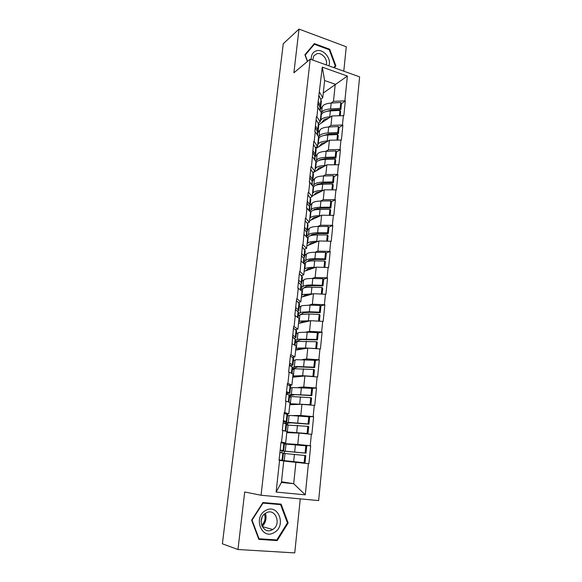 <?xml version="1.0" encoding="UTF-8"?>
<svg xmlns="http://www.w3.org/2000/svg" width="582" height="582" viewBox="0 0 582 582"><rect width="100%" height="100%" fill="white"/><g stroke="black" fill="none" stroke-linecap="round" stroke-linejoin="round"><path stroke-width="0.87" d="M343.787 71.186L346.275 46.764L299.01 29.1L283.259 43.723L222.389 543.821L237.965 549.51L294.754 552.9L300.254 498.876M318.652 500.578L359.611 76.853L310.213 59.16L261.071 495.26L318.652 500.578M323.272 93.018L347.367 76.067L322.283 67.141L317.496 106.943L321.191 112.421L320.165 121.914L318.136 123.282M347.367 76.067L344.879 100.853L345.308 100.999L341.474 103.611L340.776 102.483L331.187 103.065C327.826 103.29 325.258 104.011 323.483 105.218L320.5 109.03M318.747 124.774L331.944 115.949L343.838 115.658L345.308 100.999M343.402 115.512L342.449 124.999L342.885 125.145L339.03 127.582M315.939 148.541L329.419 140.204L341.394 140.022L342.885 125.145M340.957 139.884L339.99 149.516L340.426 149.654L336.542 151.917M312.92 172.73L326.858 164.822L338.906 164.757L340.426 149.654M338.469 164.626L337.487 174.404L337.931 174.535L334.017 176.615M312.207 196.018L324.261 189.819L336.389 189.87L337.931 174.535M335.945 189.747L334.948 199.67L335.392 199.793L331.449 201.685M309.551 220.745L321.62 215.195L333.828 215.369L335.392 199.793M333.377 215.245L332.366 225.329L332.817 225.445L328.83 227.14M306.852 245.851L318.936 240.963L331.231 241.261L332.817 225.445M330.78 241.144L329.747 251.38L330.205 251.489L326.167 252.988M304.117 271.328L316.215 267.131L328.59 267.553L330.205 251.489M328.132 267.444L327.091 277.84L327.55 277.949L323.454 279.229M301.331 297.191L313.451 293.706L325.913 294.259L327.55 277.949M325.447 294.157L324.385 304.721L324.851 304.815L320.682 305.885M298.515 323.454L310.643 320.697L323.185 321.388L324.851 304.815M322.719 321.293L321.642 332.024L322.108 332.118L317.83 332.948M295.649 350.117L307.791 348.116L320.42 348.953L322.108 332.118M319.947 348.865L318.856 359.763L319.329 359.851L314.884 360.44M292.739 377.201L304.895 375.979L317.605 376.961L319.329 359.851M317.132 376.881L316.019 387.954L316.499 388.034L311.777 388.361M289.778 404.701L301.949 404.294L314.753 405.421L316.499 388.034M314.273 405.348L313.138 416.603L313.618 416.676L307.245 416.705M286.781 432.644L298.952 433.059L311.85 434.347L313.618 416.676M311.363 434.281L310.213 445.725L310.701 445.783L297.278 444.939M283.725 461.024L308.897 463.745L310.701 445.783M308.409 463.694L305.274 494.846L276.123 492.074L279.564 460.406L283.74 460.915L281.426 482.456L293.684 483.693L295.911 462.304M317.939 107.095L316.899 116.706L316.448 116.56L314.811 131.641L315.262 131.787L314.2 141.542L313.749 141.404L311.457 166.765L311.006 166.634L309.311 182.188L309.77 182.319L308.678 192.38L308.22 192.249L306.496 208.05L306.961 208.174L305.848 218.395L305.383 218.272L302.982 244.818L302.509 244.702L300.065 271.663L299.592 271.554L297.788 288.119L298.268 288.221L297.104 298.937L296.624 298.835L294.79 315.67L295.27 315.764L294.092 326.655L293.604 326.56L291.029 354.824L290.542 354.736L288.65 372.116L289.145 372.196L287.923 383.451L287.428 383.371L285.507 401.042L286.002 401.114L284.758 412.551L284.263 412.478L282.306 430.447L282.808 430.513L281.543 442.138L281.041 442.08L279.054 460.347L279.564 460.406M328.444 127.029L330.962 125.392L331.944 115.949M330.962 125.392L342.449 124.999M316.899 116.706L320.165 121.914M325.847 151.335L328.423 149.785L329.419 140.204M315.262 131.787L318.565 136.806L317.532 146.446L315.48 147.719M328.423 149.785L339.99 149.516M314.2 141.542L317.532 146.446M323.199 176.004L325.847 174.556L326.858 164.822M312.534 156.856L315.91 161.57L314.855 171.355L312.781 172.527M325.847 174.556L337.487 174.404M311.457 166.765L314.855 171.355M320.5 201.045L323.236 199.699L324.261 189.819M309.77 182.319L313.203 186.706L312.141 196.636L310.039 197.713M323.236 199.699L334.948 199.67M308.678 192.38L312.141 196.636M317.736 226.471L320.58 225.227L321.62 215.195M306.961 208.174L310.461 212.226L309.377 222.317L307.252 223.292M320.58 225.227L332.366 225.329M305.848 218.395L309.377 222.317M314.913 252.282L317.881 251.148L318.936 240.963M304.11 234.437L307.682 238.147L306.576 248.39L304.408 249.256M317.881 251.148L329.747 251.38M302.982 244.818L306.576 248.39M312.003 278.487L315.138 277.469L316.215 267.131M301.207 261.114L304.852 264.475L303.731 274.879L301.512 275.628M315.138 277.469L327.091 277.84M300.065 271.663L303.731 274.879M308.991 305.099L312.359 304.211L313.451 293.706M298.268 288.221L301.978 291.211L300.843 301.782L298.559 302.414M312.359 304.211L324.385 304.721M297.104 298.937L300.843 301.782M305.834 332.118L309.537 331.369L310.643 320.697M295.27 315.764L299.061 318.376L297.904 329.114L295.532 329.623M309.537 331.369L321.642 332.024M294.092 326.655L297.904 329.114M302.436 359.552L306.663 358.963L307.791 348.116M292.229 343.751L296.093 345.97L294.921 356.882L292.404 357.253M306.663 358.963L318.856 359.763M291.029 354.824L294.921 356.882M288.817 395.025L291.349 394.4L292.091 387.532L290.476 387.983M298.566 387.379L303.746 386.994L304.895 375.979M289.145 372.196L293.081 374.015L291.888 385.102L289.13 385.328M303.746 386.994L316.019 387.954M287.923 383.451L291.888 385.102M287.472 415.584L288.716 415.577M293.175 415.541L300.785 415.483L301.949 404.294M286.002 401.114L290.018 402.511L288.803 413.78L285.522 413.817M300.785 415.483L313.138 416.603M284.758 412.551L288.803 413.78M284.452 443.615L297.773 444.437L298.952 433.059M282.808 430.513L286.904 431.473L285.675 442.931L280.982 442.647M297.773 444.437L310.213 445.725M281.543 442.138L285.675 442.931M281.499 481.78L293.684 483.693L305.274 494.846M276.123 492.074L281.426 482.456M299.01 29.1L293.881 72.794L310.213 59.16M261.071 495.26L244.709 491.972L237.965 549.51M330.998 103.072L333.464 101.348L335.247 84.237L324.618 80.534L322.763 97.74L320.755 99.202M333.464 101.348L344.879 100.853M319.554 92.24L322.763 97.74M322.283 67.141L324.618 80.534M317.43 208.414L313.931 210.095M321.701 183.17L319.22 184.494M325.44 158.391L323.476 159.541M328.874 134.013L327.273 135.031M332.111 109.998L330.772 110.907M251.62 520.141L258.83 539.369L277.199 540.583L288.148 522.963L281.099 504.136L262.948 502.535L251.62 520.141M334.33 67.796L335.879 65.89L329.725 49.266L314.324 43.592L304.91 54.752L307.412 61.503M287.384 522.767L288.148 522.963M274.639 539.798L277.199 540.583M329.194 49.703L329.725 49.266M334.083 67.279L335.879 65.89M281.71 452.818L281.914 450.912L305.106 453.036L305.841 445.812L284.416 443.957M284.263 453.414L284.503 451.21L306.001 453.182L306.729 445.979L305.841 445.812M279.084 460.093L304.124 462.748L304.859 455.48L305.754 455.619L305.019 462.857L304.124 462.748M283.398 453.363L304.859 455.48M279.076 460.144L305.019 462.857M279.091 459.991L282.648 460.355L279.105 459.889M280.131 450.439L283.689 450.686L284.46 443.491L280.968 442.735M282.044 460.267L282.83 452.992L283.427 453.123L282.648 460.347M282.83 452.992L279.906 452.534M279.098 459.969L279.891 460.042L279.098 459.933M306.001 453.182L305.106 453.036M280.175 450.053L283.689 450.686M280.138 450.352L280.946 450.381L280.153 450.213M281.914 450.912L284.503 451.21M284.882 423.514L284.947 422.859L289.545 422.467L308.067 423.943L308.795 416.836L290.294 415.461L287.45 415.752M287.326 424.933L287.515 423.172L290.949 422.823L308.94 424.176L309.66 417.09L308.795 416.836M286.861 431.902L307.1 433.495L307.827 426.351L308.7 426.577L307.973 433.699L307.1 433.495M286.453 425.013L307.827 426.351M286.81 432.368L290.942 432.193L307.973 433.699M283.245 421.804L286.81 421.717L283.383 420.575M285.791 431.211L285.202 430.978L285.973 423.827L286.555 424.118L285.791 431.204M285.973 423.827L283.114 423.012M285.202 430.978L282.328 430.251M286.817 421.681L287.573 414.639L284.162 413.373M308.94 424.176L308.067 423.943M283.274 421.535L284.089 421.412L283.325 421.084M284.947 422.859L287.515 423.172M291.349 394.4L310.977 395.324L311.69 388.325L292.091 387.532M290.338 396.902L290.483 395.578L294.936 394.618L311.836 395.636L312.541 388.667L311.69 388.325M289.887 403.719L310.024 404.723L310.737 397.688L311.596 398.001L310.883 405.007L310.024 404.723M289.465 397.113L292.31 396.582L310.737 397.688M289.792 404.585L293.954 403.864L310.883 405.007M286.315 393.628L289.88 393.214L286.533 391.577M288.337 401.929L289.072 395.127L289.625 395.578L288.919 402.133M289.072 395.127L286.271 393.978M289.887 393.156L290.629 386.252L287.304 384.498M311.836 395.636L310.977 395.324M286.359 393.177L287.181 392.915L286.446 392.421M289.61 395.462L290.483 395.578M292.659 367.373L295.532 366.478L313.844 367.155L314.549 360.273L296.26 359.691L293.393 360.665M293.306 369.308L293.408 368.399L297.882 366.878L314.687 367.555L315.386 360.695L314.549 360.273M292.87 375.979L302.655 375.696L312.905 376.401L313.611 369.483L314.455 369.876L313.763 376.634M292.426 369.643L295.285 368.777L313.611 369.483M292.862 377.187L296.915 375.987L303.797 376.088M291.437 373.258L292.12 366.893L292.651 367.489L292.004 373.52M292.12 366.893L289.378 365.416M313.356 376.605L312.905 376.401M292.913 365.089L293.641 358.316L290.396 356.082M314.687 367.555L313.844 367.155M289.64 363.052L292.906 365.169L290.192 365.852M289.4 365.27L290.222 364.87L289.509 364.223M292.571 368.282L293.408 368.399M295.576 340.361L298.457 339.139L316.666 339.43L317.357 332.657L307.209 332.169L299.177 332.46L296.289 333.755M296.231 342.143L296.282 341.641L300.785 339.575L317.496 339.917L318.179 333.159L317.357 332.657M295.802 348.676L297.497 348.116L305.557 347.971L315.742 348.538L316.433 341.729L317.263 342.201L316.608 348.662M295.336 342.594L298.217 341.401L316.433 341.729M296.216 350.022L299.832 348.545L306.045 348.407M294.477 345.046L295.125 339.102L295.634 339.844L295.038 345.366M295.125 339.102L292.44 337.305M295.889 337.458L296.609 330.816L293.437 328.124M317.496 339.917L316.666 339.43M292.688 334.985L295.882 337.56L294.048 338.389M292.884 337.604L293.219 337.269L292.528 336.469M295.452 341.525L296.282 341.641M298.442 313.763L301.338 312.221L309.348 311.763L319.445 312.148L320.122 305.477L310.039 305.128L302.043 305.645L299.148 307.26M299.104 315.4L303.644 312.694L310.184 312.323L320.253 312.709L320.929 306.059L320.122 305.477M298.69 321.788L300.392 321.06L310.366 320.762M298.21 315.961L301.098 314.455L309.107 314.011L319.212 314.404L320.027 314.957L319.402 321.133M299.344 323.265L302.705 321.526L308.489 321.184M297.475 317.285L298.071 311.756L298.566 312.636L298.028 317.663M298.071 311.756L295.445 309.646M318.536 321.089L319.212 314.404M298.821 310.264L299.526 303.746L296.427 300.618M320.253 312.709L319.445 312.148M295.692 307.361L298.806 310.388L297.489 311.283M296.136 310.199L295.503 309.151M298.297 315.168L299.119 315.291M265.763 510.429C252.719 516.809 261.536 540.336 274.078 532.617C286.861 526.063 278.254 503.059 265.763 510.429M266.061 512.946L265.392 513.353C256.327 518.889 263.311 535.302 272.34 529.715L272.689 529.511C281.986 524.222 275.286 507.453 266.061 512.946M262.86 502.666L280.597 504.638L287.428 522.876L276.821 539.943L259.026 538.757L252.05 520.141L263.013 503.088L280.597 504.638M258.539 538.605L259.026 538.757M251.679 520.039L252.05 520.141M262.642 503.008L263.013 503.088M262.06 517.333L261.063 521.312M261.624 525.328C264.854 522.178 265.785 518.438 264.424 514.11M328.874 65.846C331.784 59 323.679 48.815 316.761 50.714C312.861 51.871 311.043 54.817 311.312 59.553M326.189 64.878C328.153 59.677 322.064 52.264 316.935 53.682L313.727 55.937L312.796 60.084M307.58 61.357L305.244 55.057L314.367 44.247L329.288 49.739L335.247 65.839L333.806 67.614M312.199 46.109L314.367 44.247M301.265 287.566L304.175 285.726C305.965 285.187 308.62 284.954 312.141 285.035L322.173 285.289L322.843 278.72L312.825 278.502C309.311 278.436 306.656 278.683 304.866 279.244L301.956 281.164M303.702 287.995L306.459 286.228L312.963 285.667L322.974 285.922L323.636 279.382L322.843 278.72M301.534 295.314L303.244 294.427L312.905 293.859M301.032 289.734L303.942 287.915C305.732 287.392 308.387 287.166 311.908 287.246L321.948 287.508L322.748 288.141L322.152 294.034M302.349 296.9L305.535 294.921L311.021 294.405M300.428 289.967L300.981 284.831L301.454 285.849L300.967 290.396M300.981 284.831L298.406 282.43M321.286 293.997L321.948 287.508M301.709 283.492L302.4 277.097L299.374 273.533M322.974 285.922L322.173 285.289M298.653 280.175L301.221 282.605L301.694 283.638L300.698 284.569M299.053 283.034L298.428 282.263M301.09 289.203L301.636 289.29M304.051 261.769L306.969 259.63C308.751 258.99 311.399 258.684 314.898 258.714L324.865 258.845L325.52 252.377L315.568 252.282C312.076 252.261 309.435 252.588 307.645 253.25L304.728 255.462M307.107 261.66L309.224 260.161L315.706 259.427L325.651 259.55L326.298 253.105L325.52 252.377M304.335 269.24L306.045 268.2C307.834 267.596 310.482 267.313 313.989 267.356L315.48 267.385M304.03 263.719L306.736 261.791C308.518 261.158 311.166 260.86 314.673 260.889L324.64 261.027L325.425 261.733L324.858 267.356M305.259 270.928L308.315 268.724L313.589 268.04M303.331 263.071L303.84 258.328L304.299 259.477L303.855 263.559M303.84 258.328L301.323 255.636M323.999 267.334L324.64 261.027M304.546 257.135L305.223 250.864L302.276 246.877M325.651 259.55L324.865 258.845M301.563 253.417L304.08 256.138L304.532 257.302L303.76 258.233M306.787 236.357L309.711 233.928C311.501 233.193 314.135 232.815 317.612 232.8L327.513 232.8L328.161 226.442L318.274 226.463C314.797 226.493 312.17 226.885 310.388 227.642L307.456 230.145M310.271 235.768L311.959 234.495L318.405 233.578L328.284 233.586L328.925 227.242L328.161 226.442M307.1 243.567L308.809 242.367C310.599 241.668 313.232 241.312 316.717 241.312L318.063 241.319M307.296 237.747L309.486 236.052C311.275 235.324 313.902 234.953 317.386 234.946L327.295 234.961L328.066 235.732L327.521 241.094M308.089 245.349L311.057 242.927L316.157 242.09M306.19 236.598L306.656 232.225L307.092 233.513L306.707 237.136M306.656 232.225L304.19 229.257M326.669 241.079L327.295 234.961M307.347 231.178L308.009 225.023L307.58 223.699L305.128 220.636M328.284 233.586L327.513 232.8M304.43 227.075L306.889 230.072L307.325 231.367L306.714 232.291M309.588 211.215L312.425 208.618C314.207 207.781 316.826 207.338 320.282 207.272L330.125 207.163L330.758 200.892L320.937 201.037C317.481 201.11 314.869 201.568 313.087 202.427L310.148 205.199M313.283 210.284L314.644 209.207L321.06 208.123L330.882 208.014L331.514 201.765L330.758 200.892M309.813 218.272L311.53 216.926C313.32 216.126 315.939 215.704 319.402 215.66L320.631 215.646M310.41 212.161L312.199 210.713C313.982 209.884 316.601 209.447 320.064 209.389L329.907 209.28L330.663 210.131L330.147 215.231M310.861 220.142L313.763 217.515L318.718 216.533M308.998 210.538L309.435 206.53L309.85 207.934L309.508 211.12M309.435 206.53L307.02 203.285M329.303 215.231L329.907 209.28M310.104 205.613L310.752 199.575L310.337 198.127L307.936 194.803M330.882 208.014L330.125 207.163M307.252 201.139L309.66 204.406L310.082 205.824L309.573 206.734M312.672 186.029L315.088 183.679C316.87 182.755 319.474 182.239 322.915 182.137L332.693 181.904L333.319 175.735L323.556 175.99C320.129 176.106 317.525 176.637 315.742 177.583L312.796 180.624M316.186 185.185L317.292 184.305L323.679 183.054L333.435 182.828L334.061 176.666L333.319 175.735M312.49 193.355L314.215 191.871C315.997 190.976 318.609 190.481 322.05 190.394L323.185 190.372M313.145 187.258L314.869 185.745C316.652 184.821 319.256 184.319 322.697 184.218L332.482 183.999L333.224 184.909L332.729 189.768M313.582 195.312L316.419 192.482L321.264 191.362M311.77 184.872L312.163 181.22L312.265 185.505M312.163 181.22L309.799 177.714M331.893 189.768L332.482 183.999M312.818 180.442L313.451 174.513L313.058 172.949L310.708 169.362M333.435 182.828L332.693 181.904M310.024 175.604L312.389 179.125L312.789 180.667L312.367 181.562M315.655 161.214L317.721 159.112C319.496 158.093 322.093 157.518 325.505 157.373L335.225 157.031L335.843 150.949L326.138 151.32C322.734 151.473 320.136 152.069 318.361 153.102L315.109 156.791M319.016 160.457L319.904 159.766L326.262 158.355L335.952 158.013L336.571 151.953L335.843 150.949M315.131 168.802L316.855 167.18C318.63 166.197 321.235 165.637 324.654 165.506L325.716 165.477M315.779 162.8L317.503 161.141C319.278 160.137 321.875 159.563 325.294 159.424L335.014 159.09L335.741 160.072L335.276 164.684M316.244 170.846L319.045 167.827L323.788 166.568M314.498 159.599L314.855 156.289L314.986 160.283M314.855 156.289L312.534 152.535M334.446 164.699L335.014 159.09M315.488 155.641L316.113 149.821L315.735 148.141L313.429 144.307M335.952 158.013L335.225 157.031M312.767 150.454L315.08 154.23L315.459 155.881L315.095 156.762M318.536 136.763L320.311 134.908C322.086 133.802 324.669 133.162 328.059 132.98L337.713 132.529L338.324 126.534L328.685 127.014C325.294 127.203 322.712 127.865 320.944 128.986L317.867 132.696M321.839 136.072L328.801 134.02L338.433 133.576L339.037 127.596L338.324 126.534M317.728 144.612L319.46 142.859C321.235 141.782 323.818 141.164 327.222 140.99L328.219 140.946M318.369 138.698L320.093 136.908C321.868 135.817 324.45 135.177 327.848 134.995L337.509 134.551L338.229 135.599L337.786 139.971M318.863 146.737L321.628 143.528L326.284 142.146M317.183 134.711L317.51 131.736L317.663 135.439M317.51 131.736L315.233 127.727M336.956 140L337.509 134.551M318.121 131.212L318.732 125.501L318.376 123.704L316.113 119.623M338.433 133.576L337.713 132.529M315.459 125.683L317.728 129.699L317.772 132.325M321.126 112.981L322.865 111.053C324.632 109.867 327.2 109.161 330.576 108.943L340.172 108.383L340.776 102.483M324.669 112.013L331.303 110.042L340.877 109.489L341.474 103.603M320.289 120.772L322.021 118.888C323.796 117.731 326.371 117.047 329.747 116.837L330.692 116.786M320.915 114.945L322.646 113.024C324.421 111.846 326.997 111.147 330.365 110.929L339.968 110.384L340.674 111.482L340.252 115.636M321.439 122.969L324.174 119.586L328.75 118.081M319.831 110.194L320.122 107.539L320.304 110.966M320.122 107.539L317.896 103.298M318.318 123.602L318.907 122.758M339.43 115.665L339.968 110.384M320.718 107.139L321.322 101.537L320.973 99.631L318.761 95.317M340.877 109.489L340.172 108.383M318.114 101.283L320.333 105.538L320.406 108.252M285.275 451.057L286.031 443.964M284.249 460.58L285.013 453.458M293.663 461.591L294.419 454.367M294.674 451.93L295.423 444.75M283.092 450.541L283.87 443.309M288.337 422.503L289.087 415.526M287.333 431.873L288.083 424.86M296.704 432.499L297.453 425.391M297.7 422.998L298.442 415.926M286.235 421.419L287.006 414.304M290.36 403.624L291.102 396.72M299.701 403.872L300.436 396.873M300.683 394.516L301.411 387.561M289.327 392.763L290.083 385.757M294.325 366.733L295.045 359.974M293.35 375.819L294.077 369.024M302.655 375.696L303.375 368.813M303.615 366.493L304.335 359.647M292.375 364.558L293.117 357.668M297.242 339.502L297.962 332.846M296.282 348.443L297.002 341.758M305.557 347.971L306.263 341.197M306.503 338.913L307.209 332.169M295.372 336.811L296.1 330.03M300.123 312.694L300.829 306.139M299.177 321.497L299.883 314.913M308.409 320.675L309.107 314.011M309.348 311.763L310.039 305.128M298.319 309.493L299.039 302.822M262.111 526.463C265.625 522.716 266.709 518.344 265.377 513.36M302.953 286.293L303.651 279.84M302.022 294.965L302.72 288.476M311.225 293.808L311.908 287.246M312.141 285.035L312.825 278.502M301.221 282.605L301.927 276.035M305.746 260.292L306.43 253.941M304.83 268.833L305.514 262.446M313.989 267.356L314.673 260.889M314.898 258.714L315.568 252.282M304.08 256.138L304.779 249.663M308.496 234.684L309.166 228.428M307.594 243.094L308.264 236.809M316.717 241.312L317.386 234.946M317.612 232.8L318.274 226.463M306.889 230.072L307.58 223.699M311.203 209.462L311.865 203.3M310.315 217.748L310.977 211.55M319.402 215.66L320.064 209.389M320.282 207.272L320.937 201.037M309.66 204.406L310.337 198.127M313.865 184.618L314.52 178.543M312.992 192.78L313.647 186.669M322.05 190.394L322.697 184.218M322.915 182.137L323.556 175.99M312.389 179.125L313.058 172.949M316.499 160.137L317.139 154.15M315.633 168.176L316.281 162.16M324.654 165.506L325.294 159.424M325.505 157.373L326.138 151.32M315.08 154.23L315.735 148.141M319.082 136.013L319.714 130.113M318.23 143.936L318.871 138.007M327.222 140.99L327.848 134.995M328.059 132.98L328.685 127.014M317.728 129.699L318.376 123.704M321.635 112.239L322.261 106.426M320.798 120.045L321.424 114.21M329.747 116.837L330.365 110.929M330.576 108.943L331.187 103.065M320.333 105.538L320.973 99.631M262.133 526.506C265.748 522.803 266.854 518.409 265.45 513.317M262.155 526.543L272.689 529.511"/></g></svg>
